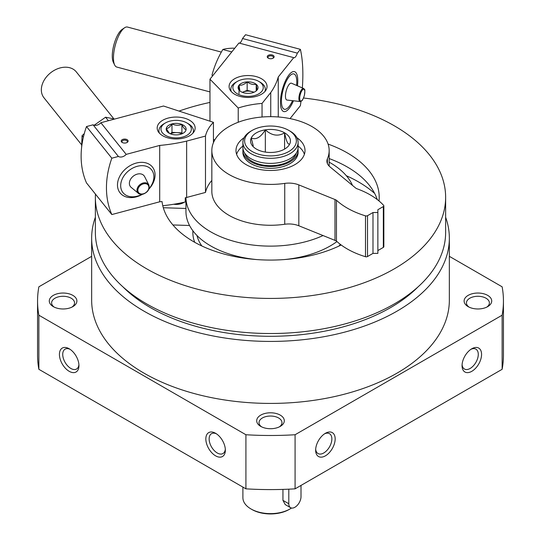 <?xml version="1.0" encoding="UTF-8"?>
<svg xmlns="http://www.w3.org/2000/svg" width="541" height="541" viewBox="0 0 541 541"><rect width="100%" height="100%" fill="white"/><g stroke="black" fill="none" stroke-linecap="round" stroke-linejoin="round"><path stroke-width="0.81" d="M445.635 217.245A178.848 103.257 180 0 1 449.348 238.168L449.348 300.16A178.848 103.257 180 0 1 270.5 403.417A178.848 103.257 180 0 1 91.652 300.16L91.652 238.168A178.848 103.257 180 0 1 95.365 217.245M449.348 238.168A178.848 103.257 180 0 1 270.5 341.425A178.848 103.257 180 0 1 91.652 238.168M69.187 348.762L69.187 348.762A13.802 7.973 60 0 1 78.945 365.669A13.802 7.973 60 0 1 69.187 371.309A13.802 7.973 60 0 1 59.422 354.402A13.802 7.973 60 0 1 69.187 348.762M215.595 433.294L215.595 433.294A13.802 7.973 60 0 1 225.354 450.2A13.802 7.973 60 0 1 215.595 455.833A13.802 7.973 60 0 1 205.837 438.927A13.802 7.973 60 0 1 215.595 433.294M449.348 256.333L502.136 286.811A232.941 134.486 180 0 1 503.441 301.006A232.941 134.486 180 0 1 502.136 315.2L295.082 434.741A232.941 134.486 180 0 1 245.918 434.741L245.918 488.841L38.864 369.3A232.941 134.486 180 0 1 37.559 355.106L37.559 301.006A232.941 134.486 180 0 1 38.864 286.811L91.652 256.333M245.918 434.741L38.864 315.2L38.864 369.3M38.864 315.2A232.941 134.486 180 0 1 37.559 301.006M503.441 301.006L503.441 355.106A232.941 134.486 180 0 1 502.136 369.3L295.082 488.841A232.941 134.486 180 0 1 245.918 488.841M502.136 315.2L502.136 369.3M335.163 438.927A13.802 7.973 -60 0 1 325.405 455.833A13.802 7.973 -60 0 1 315.646 450.2A13.802 7.973 -60 0 1 325.405 433.294A13.802 7.973 -60 0 1 335.163 438.927M481.578 354.402A13.802 7.973 -60 0 1 471.813 371.309A13.802 7.973 -60 0 1 462.055 365.669A13.802 7.973 -60 0 1 471.813 348.762A13.802 7.973 -60 0 1 481.578 354.402M295.082 434.741L295.082 488.841M280.258 415.123A13.802 7.966 180 0 1 280.258 426.389A13.802 7.966 180 0 1 260.742 426.389A13.802 7.966 180 0 1 260.742 415.123A13.802 7.966 180 0 1 280.258 415.123M487.678 295.372A13.802 7.966 180 0 1 487.678 306.639A13.802 7.966 180 0 1 468.154 306.639A13.802 7.966 180 0 1 468.154 295.372A13.802 7.966 180 0 1 487.678 295.372M72.846 295.372A13.802 7.966 180 0 1 72.846 306.639A13.802 7.966 180 0 1 53.322 306.639A13.802 7.966 180 0 1 53.322 295.372A13.802 7.966 180 0 1 72.846 295.372M54.222 307.119A11.469 6.62 180 0 1 51.611 302.913A11.469 6.62 180 0 1 58.692 296.793A11.469 6.62 180 0 1 71.196 298.226A11.469 6.62 180 0 1 74.55 302.913A11.469 6.62 180 0 1 71.939 307.119M469.061 307.119A11.469 6.62 180 0 1 466.45 302.913A11.469 6.62 180 0 1 473.524 296.793A11.469 6.62 180 0 1 486.028 298.226A11.469 6.62 180 0 1 489.389 302.913A11.469 6.62 180 0 1 486.778 307.119M303.515 98.016A175.135 101.113 180 0 1 394.342 125.816A175.135 101.113 180 0 1 445.635 197.316A175.135 101.113 180 0 1 270.5 298.429A175.135 101.113 180 0 1 95.365 197.316A175.135 101.113 180 0 1 95.453 194.104M179.03 111.088A175.135 101.113 180 0 1 209.969 102.432M328.089 144.082A108.707 62.763 180 0 1 347.369 152.934A108.707 62.763 180 0 1 379.207 197.316A108.707 62.763 180 0 1 379.018 200.975M341.182 244.999A108.707 62.763 180 0 1 228.41 255.176A108.707 62.763 180 0 1 162.043 201.563M445.635 197.316L445.635 232.407A175.135 101.113 180 0 1 270.5 333.52A175.135 101.113 180 0 1 95.365 232.407L95.365 197.316M417.99 286.933A169.962 98.124 180 0 1 270.5 336.292A169.962 98.124 180 0 1 123.01 286.933M261.641 426.869A11.469 6.62 180 0 1 259.031 422.663A11.469 6.62 180 0 1 266.111 416.543A11.469 6.62 180 0 1 278.608 417.977A11.469 6.62 180 0 1 281.969 422.663A11.469 6.62 180 0 1 279.359 426.869M225.32 449.179A11.469 6.62 60 0 1 222.98 453.547A11.469 6.62 60 0 1 211.511 446.92A11.469 6.62 60 0 1 211.511 433.679A11.469 6.62 60 0 1 216.461 433.835M78.905 364.654A11.469 6.62 60 0 1 76.572 369.016A11.469 6.62 60 0 1 65.103 362.396A11.469 6.62 60 0 1 65.103 349.148A11.469 6.62 60 0 1 70.046 349.31M470.954 349.31A11.469 6.62 -60 0 1 475.897 349.148A11.469 6.62 -60 0 1 478.278 354.402A11.469 6.62 -60 0 1 473.267 365.939A11.469 6.62 -60 0 1 464.428 369.016A11.469 6.62 -60 0 1 462.095 364.654M324.539 433.835A11.469 6.62 -60 0 1 329.489 433.679A11.469 6.62 -60 0 1 331.863 438.927A11.469 6.62 -60 0 1 326.859 450.47A11.469 6.62 -60 0 1 318.02 453.547A11.469 6.62 -60 0 1 315.68 449.179M336.969 241.57A84.552 48.812 180 0 1 284.066 259.585M256.934 259.585A84.552 48.812 180 0 1 185.948 211.403L185.948 197.621M329.165 162.165A84.552 48.812 180 0 1 330.287 162.8A84.552 48.812 180 0 1 352.502 185.435M323.051 235.551A84.552 48.812 180 0 1 233.955 241.333A84.552 48.812 180 0 1 185.955 197.621M346.321 175.717A124.234 71.723 180 0 1 358.345 181.817A124.234 71.723 180 0 1 374.656 193.441M329.165 158.567A108.707 62.763 180 0 1 347.369 167.027A108.707 62.763 180 0 1 377.253 199.555M185.522 197.715A85.241 49.211 0 0 0 185.265 201.09M162.773 205.715A120.785 69.735 0 0 0 185.265 202.003L185.265 197.776A120.785 69.735 0 0 0 186.638 197.458L205.485 192.434L205.485 136.075L186.638 141.106A120.785 69.735 0 0 1 159.703 145.434L159.703 201.793A120.785 69.735 0 0 0 162.05 201.563L162.05 201.583M126.797 142.628A2.705 1.562 0 0 0 127.358 141.674A2.705 1.562 0 0 0 124.653 140.119A2.705 1.562 0 0 0 121.955 141.674A2.705 1.562 0 0 0 122.205 142.33A2.705 1.562 0 0 0 122.509 142.628M159.703 145.434L126.195 154.374A6.215 4.605 141.3 0 1 118.391 156.457L111.825 158.209A103.527 76.734 141.3 0 0 111.825 214.561L159.703 201.793M111.825 214.561L86.492 182.912A103.527 76.734 -38.7 0 1 86.492 126.56L93.059 124.809A6.215 4.605 -38.7 0 0 100.863 122.726L163.504 106.016L213.438 122.32A65.569 37.856 0 0 0 205.485 136.075M211.835 180.417A65.569 37.856 0 0 0 205.485 192.434M121.522 141.904A3.449 1.995 0 0 0 122.219 142.479A3.449 1.995 0 0 0 127.094 142.479A3.449 1.995 0 0 0 127.365 139.835A3.449 1.995 0 0 0 122.854 139.368A3.449 1.995 0 0 0 121.522 141.904M193.387 123.409A18.982 10.955 180 0 1 195.139 128.007A18.982 10.955 180 0 1 176.156 138.969A18.982 10.955 180 0 1 157.181 128.007A18.982 10.955 180 0 1 172.085 117.309A18.982 10.955 180 0 1 193.387 123.409M126.195 154.374L100.863 122.726M111.825 158.209L86.492 126.56M118.391 156.457L93.059 124.809M213.438 142.682L213.438 122.32M186.638 197.458L186.638 141.106M141.945 194.327A18.293 13.559 -38.7 0 1 137.286 196.173A18.293 13.559 -38.7 0 1 121.245 181.654A18.293 13.559 -38.7 0 1 145.576 166.087A18.293 13.559 -38.7 0 1 149.039 188.653M131.186 187.402A8.717 6.465 -38.7 0 1 133.248 176.19A8.717 6.465 -38.7 0 1 144.636 176.636L148.822 184.954A6.769 5.018 -38.7 0 0 139.984 184.609A6.769 5.018 -38.7 0 0 138.381 193.306L131.186 187.402M142.493 194.266A20.707 15.344 -38.7 0 1 136.271 196.877A20.707 15.344 -38.7 0 1 120.109 192.914A20.707 15.344 -38.7 0 1 126.682 167.987A20.707 15.344 -38.7 0 1 152.44 167.034A20.707 15.344 -38.7 0 1 148.856 189.174M81.644 144.853L43.97 97.779A20.707 15.344 -38.7 0 1 50.543 72.859A20.707 15.344 -38.7 0 1 76.301 71.899L113.914 118.898M172.904 224.955L189.553 225.489M163.308 207.737L185.948 208.468M185.948 200.386A10.353 5.978 180 0 1 185.265 201.293M184.15 202.253A10.353 5.978 180 0 1 183.48 202.679A10.353 5.978 180 0 1 173.681 204.255M169.495 133.411L166.236 128.616C168.136 128.474 170.057 126.912 171.977 123.916C175.264 125.505 178.571 125.681 181.904 124.437C183.291 127.588 184.684 129.326 186.077 129.657A9.961 5.755 180 0 1 183.203 133.201A9.961 5.755 180 0 1 180.336 134.357A9.961 5.755 180 0 1 170.415 133.837A9.961 5.755 180 0 1 169.117 133.201A9.961 5.755 180 0 1 166.236 128.616A9.961 5.755 180 0 1 171.977 123.916A9.961 5.755 180 0 1 181.904 124.437A9.961 5.755 180 0 1 186.077 129.657M182.527 137.096A15.182 8.764 180 0 1 163.707 134.154A15.182 8.764 180 0 1 165.424 122.935A15.182 8.764 180 0 1 186.895 122.935A15.182 8.764 180 0 1 182.527 137.096M159.365 133.113A17.258 9.961 180 0 1 158.905 130.827A17.258 9.961 180 0 1 163.957 123.781L165.424 122.935M186.895 122.935L188.363 123.781A17.258 9.961 180 0 1 193.414 130.827A17.258 9.961 180 0 1 192.954 133.113M182.459 133.586L181.904 132.89L176.941 132.626A8.629 4.984 180 0 1 181.864 133.85M170.456 133.85A8.629 4.984 180 0 1 172.538 133.066A8.629 4.984 180 0 1 176.941 132.626L171.977 132.369L170.266 133.769M181.904 132.89L181.904 124.437M171.977 132.369L171.977 123.916M81.623 147.287L82.07 135.676L84.268 133.634M94.168 125.255L105.569 117.208L114.604 119.061M105.569 117.208L108.383 120.717M82.07 135.676L83.348 137.265M272.833 58.32A2.705 1.562 0 0 0 273.388 57.366A2.705 1.562 0 0 0 271.819 55.953A2.705 1.562 0 0 0 267.984 57.366A2.705 1.562 0 0 0 268.546 58.32M297.455 85.803A20.673 7.08 104.9 0 0 297.787 80.765A20.673 7.08 104.9 0 0 291.579 72.332A20.673 7.08 104.9 0 0 282.274 89.772A20.673 7.08 104.9 0 0 281.658 109.532A20.673 7.08 104.9 0 0 289.11 108.477A20.673 7.08 104.9 0 0 293.459 100.775M290.05 118.607L300.377 105.705A103.527 35.456 104.9 0 0 300.979 101.363M302.351 87.933A103.527 35.456 104.9 0 0 300.377 49.346L297.34 53.14A6.215 2.13 104.9 0 1 293.939 57.731A6.215 2.13 104.9 0 1 293.736 57.644L278.25 76.991L278.25 116.964M209.969 121.191L209.969 79.189L238.223 108.011A65.569 37.856 0 0 1 262.04 103.426L270.75 92.545A120.785 69.735 0 0 0 278.25 76.991M293.736 57.644L238.919 43.016L209.969 79.189M300.377 49.346L245.553 34.725L242.517 38.512A6.215 2.13 -75.1 0 1 239.332 43.131M272.137 54.952A3.449 1.995 0 0 0 267.856 55.615A3.449 1.995 0 0 0 268.248 58.164A3.449 1.995 0 0 0 273.124 58.164A3.449 1.995 0 0 0 272.137 54.952M240.109 96.44A18.982 10.955 180 0 1 229.086 86.492A18.982 10.955 180 0 1 248.069 75.537A18.982 10.955 180 0 1 267.044 86.492A18.982 10.955 180 0 1 240.109 96.44M242.517 38.512L297.34 53.14M213.438 139.078L214.601 140.261M238.223 122.259L238.223 108.011M262.04 117.025L262.04 103.426M270.75 116.667L270.75 92.545M292.539 100.673A18.293 6.262 -75.1 0 1 286.926 108.646A18.293 6.262 -75.1 0 1 281.523 98.935A18.293 6.262 -75.1 0 1 289.11 76.666A18.293 6.262 -75.1 0 1 295.711 75.733A18.293 6.262 -75.1 0 1 296.603 85.437M300.099 101.525L287.014 100.051A8.717 2.989 -75.1 0 1 285.621 93.816A8.717 2.989 -75.1 0 1 289.11 84.477A8.717 2.989 -75.1 0 1 291.504 83.226L303.589 88.467C304.035 89.941 305.651 86.945 304.312 95.703C301.946 102.1 301.919 100.227 301.249 101.221L300.099 101.525A6.769 2.32 -75.1 0 1 299.024 96.69A6.769 2.32 -75.1 0 1 301.729 89.441A6.769 2.32 -75.1 0 1 303.589 88.467M209.969 91.916L116.802 67.064A20.707 7.094 -75.1 0 1 114.672 65.021A20.707 7.094 -75.1 0 1 114.591 48.122A20.707 7.094 -75.1 0 1 122.138 30.147A20.707 7.094 -75.1 0 1 124.613 27.76A20.707 7.094 -75.1 0 1 127.473 27.05L221.343 52.092M114.672 65.021L113.353 62.337A18.293 6.262 -75.1 0 1 113.279 47.412A18.293 6.262 -75.1 0 1 119.946 31.54A18.293 6.262 -75.1 0 1 122.131 29.424L124.613 27.76M239.927 90.935A9.961 5.755 180 0 1 239.027 85.207A9.961 5.755 180 0 1 247.163 81.894A9.961 5.755 180 0 1 256.211 84.301L257.11 90.029A9.961 5.755 180 0 1 255.109 91.686A9.961 5.755 180 0 1 248.968 93.35A9.961 5.755 180 0 1 241.022 91.686A9.961 5.755 180 0 1 239.927 90.935L239.027 85.207C241.719 85.525 244.431 84.423 247.163 81.894C250.172 84.112 253.188 84.917 256.211 84.301A9.961 5.755 180 0 1 257.11 90.029M234.287 83.943A15.182 8.764 180 0 1 237.33 81.421A15.182 8.764 180 0 1 258.808 81.421A15.182 8.764 180 0 1 259.991 93.052A15.182 8.764 180 0 1 240.123 95.094A15.182 8.764 180 0 1 234.287 83.943M231.278 91.598A17.258 9.961 180 0 1 230.811 89.312A17.258 9.961 180 0 1 232.407 85.133A17.258 9.961 180 0 1 235.869 82.266L237.33 81.421M258.808 81.421L260.268 82.266A17.258 9.961 180 0 1 265.32 89.312A17.258 9.961 180 0 1 264.86 91.598M242.361 92.335A8.629 4.984 180 0 1 243.092 92.004L242.321 92.315M243.092 92.004A8.629 4.984 180 0 1 251.687 91.551L247.163 90.347L243.092 92.004M254.101 92.193L251.687 91.551A8.629 4.984 180 0 1 253.77 92.335M256.211 90.807L256.211 84.301M247.163 90.347L247.163 81.894M239.027 93.661L239.027 85.207M212.897 75.53L211.964 75.28C214.297 66.347 217.915 57.759 222.818 49.515C225.151 48.717 228.775 48.257 233.671 48.149L234.611 48.399M222.818 49.515L231.798 51.909M290.023 131.098L288.799 130.395A25.88 14.945 180 0 1 288.799 151.527A25.88 14.945 180 0 1 252.201 151.527A25.88 14.945 180 0 1 252.201 130.395A25.88 14.945 180 0 1 288.799 130.395L290.023 131.098A27.605 15.939 180 0 1 298.105 142.371A27.605 15.939 180 0 1 270.5 158.31A27.605 15.939 180 0 1 242.895 142.371A27.605 15.939 180 0 1 250.977 131.098L252.201 130.395M284.593 132.822A19.929 11.503 180 0 1 288.691 145.657A19.929 11.503 180 0 1 270.5 152.467A19.929 11.503 180 0 1 252.309 145.657A19.929 11.503 180 0 1 259.2 131.483A19.929 11.503 180 0 1 284.593 132.822M296.901 137.712A34.509 19.922 180 0 1 305.009 150.54A34.509 19.922 180 0 1 270.5 170.462A34.509 19.922 180 0 1 235.991 150.54A34.509 19.922 180 0 1 244.099 137.712M298.105 146.05A34.509 19.922 180 0 1 304.4 154.273M236.6 154.273A34.509 19.922 180 0 1 242.895 146.05M211.835 150.54L211.835 191.399A58.665 33.873 180 0 0 284.735 224.258A17.258 9.961 180 0 1 298.821 225.759L298.821 184.9A17.258 9.961 180 0 0 284.735 183.399A58.665 33.873 180 0 1 211.835 150.54A58.665 33.873 180 0 1 270.5 116.667A58.665 33.873 180 0 1 329.165 150.54A58.665 33.873 180 0 1 327.413 158.756A17.258 9.961 180 0 0 326.899 161.177A17.258 9.961 180 0 0 330.017 166.892L355.342 187.774A10.353 5.978 180 0 0 356.587 188.62A75.923 43.835 180 0 1 383.643 205.384A1.724 0.994 180 0 1 383.84 205.85A1.724 0.994 180 0 1 383.339 206.554L377.868 209.712L377.868 212.525L372.986 212.525L367.522 215.683A1.724 0.994 180 0 1 365.493 215.859A75.923 43.835 180 0 1 336.455 200.244L336.455 241.097A10.353 5.978 180 0 0 334.987 240.38L298.821 225.759M334.987 240.38L334.987 199.528L298.821 184.9M334.987 199.528A10.353 5.978 180 0 1 336.455 200.244M377.868 212.525L377.868 253.384L372.986 253.384L367.522 256.542A1.724 0.994 180 0 1 365.493 256.718A75.923 43.835 180 0 1 336.455 241.097M372.986 253.384L372.986 212.525M383.84 205.85L383.84 246.703A1.724 0.994 180 0 1 383.339 247.413L377.868 250.564M291.498 508.026A27.605 15.939 180 0 1 290.023 508.953L289.043 509.514A26.225 15.141 180 0 1 251.957 509.514L250.977 508.953A27.605 15.939 180 0 1 242.895 497.679L242.895 487.096M290.023 508.953A27.605 15.939 180 0 1 250.977 508.953M290.591 507.688L285.222 504.591L282.943 500.357L288.799 503.739A8.629 4.984 120 0 0 290.591 507.688A8.629 4.984 120 0 0 297.239 505.375A8.629 4.984 120 0 0 301.006 496.692L301.006 485.419M282.943 489.402L282.943 500.357M298.105 142.371L298.105 147.443A27.605 15.939 180 0 1 270.5 163.382A27.605 15.939 180 0 1 242.895 147.443L242.895 142.371M296.38 152.988A26.225 15.141 180 0 1 270.5 165.681A26.225 15.141 180 0 1 244.62 152.988M297.976 148.991A27.605 15.939 180 0 1 298.105 150.54A27.605 15.939 180 0 1 270.5 166.479A27.605 15.939 180 0 1 242.895 150.54A27.605 15.939 180 0 1 243.024 148.991M298.105 150.54L298.105 152.373A27.605 15.939 180 0 1 270.5 168.312A27.605 15.939 180 0 1 242.895 152.373L242.895 150.54M288.799 489.172L288.799 503.739M289.746 143.947C288.028 145.076 286.311 141.37 284.586 132.836C278.196 136.663 271.778 135.669 265.34 129.854C260.667 137.373 255.974 140.085 251.254 137.989L253.235 145.806M284.586 149.1L284.586 132.836M265.34 152.075L265.34 129.854M340.262 244.309A74.198 42.834 180 0 1 339.139 245.979M201.861 245.979A74.198 42.834 180 0 1 196.985 235.518M194.719 242.314A77.647 44.829 180 0 1 192.914 230.797M143.115 194.05A6.769 5.018 -38.7 0 1 138.381 193.306C138.604 194.063 140.227 194.327 143.257 194.104C148.092 192.055 149.952 189.005 148.822 184.954M143.365 193.8A6.079 4.511 -38.7 0 1 138.584 187.626A6.079 4.511 -38.7 0 1 148.146 185.076A6.079 4.511 -38.7 0 1 143.365 193.8M302.27 90.144A6.079 2.083 -75.1 0 1 304.482 94.831A6.079 2.083 -75.1 0 1 300.059 100.356A6.079 2.083 -75.1 0 1 302.27 90.144M284.735 224.258L284.735 183.399M365.493 256.718L365.493 215.859M367.522 256.542L367.522 215.683M383.339 247.413L383.339 206.554M327.413 163.592L327.413 158.756M158.905 130.827L158.905 132.572M193.414 130.827L193.414 132.572M230.811 89.312L230.811 91.057M265.32 89.312L265.32 91.057M329.165 166.114L329.165 150.54"/></g></svg>
